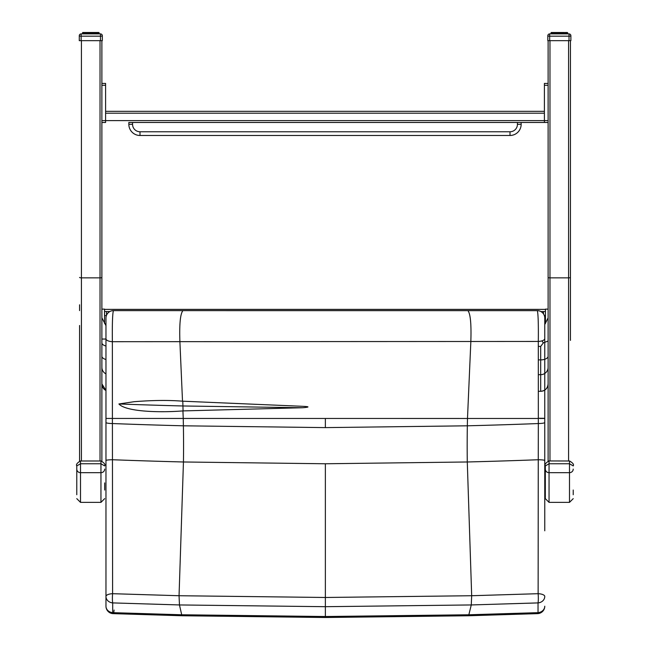 <?xml version="1.0" encoding="UTF-8"?>
<svg xmlns="http://www.w3.org/2000/svg" width="650" height="650" viewBox="0 0 650 650"><rect width="100%" height="100%" fill="white"/><g stroke="black" fill="none" stroke-linecap="round" stroke-linejoin="round"><path stroke-width="0.97" d="M79.568 325.471L79.568 461.094M79.568 304.793L79.568 310.602M79.568 277.42A1.861 0.431 0 0 0 81.429 277.851L81.429 40.657L79.276 40.657L79.276 35.75A1.861 0.431 0 0 0 81.136 36.181L81.136 33.889A1.861 1.861 0 0 0 79.276 35.75L79.276 35.75M81.429 40.657L100.027 40.657L100.027 277.851A1.861 0.431 0 0 0 101.879 277.42L101.879 40.657L100.027 40.657M101.879 461.094L101.879 277.42M104.544 323.481L104.544 309.124L101.879 309.124L101.879 308.709M570.432 304.793L570.432 340.389M570.432 277.42A1.861 0.431 180 0 1 568.571 277.851L568.571 40.657L570.432 40.657L570.432 310.602M548.121 308.709L548.121 40.657L549.973 40.657L549.973 277.851A1.861 0.431 180 0 1 548.121 277.42L548.121 279.565M568.571 40.657L549.973 40.657M548.121 461.094L548.121 277.42M545.326 469.105L545.326 498.648L549.047 502.369L549.047 472.68A3.721 3.575 180 0 1 545.326 469.105L545.326 465.92L549.047 463.751L549.047 460.996M573.219 494.723L573.219 490.035M573.219 469.105A3.721 3.575 -0 0 1 569.497 472.68L569.497 463.751L573.219 465.912C574.145 464.587 572.902 462.93 569.497 460.948L569.497 463.751L549.047 463.751L549.047 472.68L569.497 472.68L569.497 502.369L549.047 502.369M76.781 465.92L80.502 463.751L80.502 460.948C77.106 462.922 75.863 464.579 76.781 465.92L76.781 494.723M104.674 482.909L104.674 490.035M104.674 469.105A3.721 3.575 -0 0 1 100.953 472.68L100.953 502.369L80.502 502.369L80.502 472.68L100.953 472.68L100.953 463.751L104.674 465.912C105.593 464.587 104.358 462.93 100.953 460.948L100.953 463.751L80.502 463.751L80.502 472.68A3.721 3.575 180 0 1 76.781 469.105M548.104 317.834L544.765 324.545M541.954 340.86L543.351 342.867L540.678 346.426L540.678 359.889A7.434 3.689 0 0 0 548.121 356.2M548.121 341.023L543.351 342.867M105.966 325.642L101.896 317.834M104.544 315.575L106.389 315.575M544.342 315.575L545.456 315.575M544.765 530.79L544.765 418.446L539.833 418.478M105.966 318.077L105.966 596.456A7.434 2.779 0 0 1 112.604 593.694L112.409 423.548A254.483 0.942 89.9 0 1 112.401 418.478L112.369 341.705C112.166 324.066 112.515 313.706 113.409 310.635L113.409 310.619A7.434 7.434 180 0 0 105.966 318.053L105.966 318.077A7.434 7.434 -0 0 1 113.409 310.635L537.331 310.643C538.168 313.649 538.501 323.919 538.314 341.453A7.434 2.86 0 0 0 544.765 338.618L544.765 318.077A7.434 7.434 180 0 0 537.331 310.643L113.409 310.635A7.434 7.434 0 0 0 105.966 318.053M105.966 596.456L105.966 606.206A7.434 6.484 0 0 0 112.694 612.658L112.694 602.908A7.434 6.484 180 0 1 105.966 596.456L105.966 606.206A7.434 7.434 0 0 0 113.133 613.633A7.434 0.967 -87.9 0 1 112.694 612.658L181.699 614.77L179.465 604.947L325.366 606.694L471.266 604.947L538.038 602.908L538.038 612.658A7.434 6.484 0 0 0 544.765 606.206A7.434 7.434 0 0 1 537.599 613.633A7.434 0.967 87.9 0 0 538.038 612.658L469.032 614.77L325.366 616.517L181.699 614.77L182.138 615.753L113.133 613.633A7.434 0.967 -87.9 0 0 114.091 610.058M112.694 602.908A7.434 0.967 -87.9 0 1 112.604 593.694L179.051 595.725L183.446 461.979L325.366 463.767L467.285 461.979A5793.523 5743.887 92.2 0 0 538.265 459.737L538.127 593.694A7.434 2.779 0 0 1 544.765 596.456A7.434 6.484 180 0 1 538.038 602.908A7.434 0.967 87.9 0 0 538.127 593.694L471.681 595.725L325.366 597.48L179.051 595.725L179.465 604.947L112.694 602.908M105.966 530.79L105.966 460.509A7.434 0.78 0 0 1 112.466 459.737A5793.523 5743.887 -92.2 0 0 183.446 461.979A148.834 19.427 90 0 0 183.389 425.807A5757.359 5708.032 87.8 0 1 112.409 423.548A7.434 1.048 0 0 1 105.966 422.516M544.765 418.308L538.33 418.267L544.765 418.308L544.765 318.053A7.434 7.434 180 0 0 537.331 310.611M105.966 338.788A7.434 2.949 0 0 0 112.369 341.705L538.314 341.453L538.33 418.478A254.483 0.942 -89.9 0 1 538.33 423.548L538.265 459.737A7.434 0.78 180 0 1 544.765 460.509M538.33 418.478L105.966 418.446M544.765 422.516A7.434 1.048 180 0 1 538.33 423.548A5757.359 5708.032 -87.8 0 1 467.342 425.807L325.366 427.611L183.389 425.807A257.018 33.548 90 0 0 183.243 418.527L182.926 410.906A5.273 5.127 33.9 0 1 183.064 410.906L302.689 407.737C309.717 407.136 309.717 406.656 302.681 406.315L182.804 401.196A33.564 32.695 35.9 0 1 182.512 401.188C168.643 400.067 152.523 400.238 134.136 401.7L118.901 403.967C125.816 411.694 159.063 412.807 182.926 410.906M182.512 401.188L179.904 341.851C179.303 324.261 180.294 313.877 182.869 310.692M544.765 318.077L544.765 318.053A7.434 7.434 0 0 0 537.322 310.611L113.409 310.619M544.765 418.446L544.765 338.618M325.366 463.767L325.366 617.5L468.601 615.753L471.266 604.947L471.681 595.725L467.285 461.979A148.834 19.427 -90 0 1 467.342 425.807A257.018 33.548 -90 0 1 467.488 418.527L470.836 341.754C471.413 324.204 470.454 313.844 467.959 310.692M118.901 403.967A5737.509 5688.353 -92.2 0 0 182.934 405.974L302.689 407.737M545.456 311.521L543.497 311.553L543.497 313.901M104.544 311.521L106.503 311.553L106.503 315.283M548.121 309.124L545.456 309.124L545.456 323.481M509.998 131.763L140.002 131.763A7.434 7.434 180 0 1 132.559 124.321L132.559 122.468L544.399 122.468L517.441 122.468L521.154 122.468L521.154 124.321A11.156 11.156 180 0 1 509.998 135.476A11.156 11.156 -0 0 0 521.154 124.321L517.441 124.321A7.434 7.434 180 0 1 509.998 131.763L509.998 135.476L140.002 135.476L509.998 135.476M132.559 124.321L128.846 124.321A11.156 11.156 -0 0 0 140.002 135.476A11.156 11.156 180 0 1 128.846 124.321L128.846 122.468L132.559 122.468M102.326 35.75A1.861 1.861 0 0 0 100.474 33.889L100.474 36.181A1.861 0.431 0 0 0 102.326 35.75L102.326 40.657L79.276 40.657M98.264 33.889L97.955 32.5L99.157 32.801L99.157 33.889L99.157 32.801L98.361 32.5L98.621 33.889M98.264 32.801L97.606 32.5L97.614 33.889M98.621 32.801L96.558 32.5L96.501 33.889M96.046 33.889L95.818 32.5L95.257 32.5L95.144 33.889M94.575 33.889L94.396 32.5L93.592 32.801L95.257 32.5L95.388 33.889M96.501 32.801L96.127 33.889L95.826 32.5L87.206 32.5L87.027 33.889M91.211 33.889L91.146 32.5L90.391 32.801L92.138 32.801L92.138 33.889M86.222 33.889L86.344 32.5L89.464 32.5L90.196 32.801L90.196 33.889M84.866 33.889L85.044 32.5L86.344 32.5L85.483 32.801L85.556 33.889M83.769 33.889L83.996 32.5L85.044 32.5L82.704 32.5M82.981 33.889L83.241 32.5L82.745 32.5L82.444 33.889L82.745 32.5L84.581 32.5L83.029 32.5L82.729 33.889L82.639 32.801M97.337 33.889L97.029 32.5L99.157 32.801M97.281 32.801L97.313 33.889L96.98 32.5L97.663 32.5L96.558 32.5L96.736 33.889M96.111 32.801L96.736 32.801M85.101 33.889L85.044 32.5L83.947 32.5L84.622 32.5L84.321 33.889M100.474 33.889L81.136 33.889L100.474 33.889M97.614 32.801L97.029 32.5L98.784 32.5L97.955 32.5L98.239 33.889M89.464 33.889L89.464 32.5L96.046 32.801M82.981 32.801L82.721 33.889M83.362 33.889L83.362 32.801L83.996 32.5L83.338 32.801L83.338 33.889M85.556 32.801L86.905 32.801L86.905 33.889L87.067 32.541M83.996 32.5L88.668 32.801L88.668 33.889M86.344 32.5L90.456 32.5L84.581 32.5L84.264 33.889M92.934 33.889L92.82 32.5L93.828 32.801L93.828 33.889M83.387 32.801L82.729 32.801M570.879 35.75A1.861 1.861 0 0 0 569.018 33.889L569.018 36.181A1.861 0.431 0 0 0 570.879 35.75L570.879 40.657L548.121 40.657M567.458 33.889L567.125 32.5L567.702 32.801L567.702 33.889L567.702 32.801L566.906 32.5L567.166 33.889M566.158 32.801L565.573 32.5L565.882 33.889L565.573 32.5L567.125 32.5L566.158 32.5L566.158 33.889M565.882 32.801L565.11 32.5L565.045 33.889M564.59 33.889L564.371 32.5L563.802 32.5L563.688 33.889M563.119 33.889L562.941 32.5L562.136 32.801L563.802 32.5L563.932 33.889M564.671 33.889L564.371 32.5L555.75 32.5L555.579 33.889M559.756 33.889L559.699 32.5L558.943 32.801L560.69 32.801L560.69 33.889M554.767 33.889L554.889 32.5L558.009 32.5L558.74 32.801L558.74 33.889M553.41 33.889L553.589 32.5L554.889 32.5L554.028 32.801L554.109 33.889M552.313 33.889L552.541 32.5L553.589 32.5L551.249 32.5M551.525 33.889L551.785 32.5L550.997 32.801L550.997 33.889L550.997 32.801L551.574 32.5L550.997 32.801M566.402 32.5L567.166 32.801M565.833 33.889L565.533 32.5L566.207 32.5L565.11 32.5L565.289 33.889M553.646 33.889L553.589 32.5L552.492 32.5L553.166 32.5L552.866 33.889M552.289 32.5L551.736 32.5L552.289 32.5M564.663 33.889L564.363 32.5L565.289 32.801M547.82 35.75A1.861 0.431 0 0 0 549.681 36.181L549.681 33.889A1.861 1.861 0 0 0 547.82 35.75L547.82 40.657M569.018 33.889L549.681 33.889L569.018 33.889M567.702 32.801L566.946 32.5M566.792 32.801L566.816 33.889L566.792 32.801L564.59 32.801M552.313 32.801L562.307 32.5L558.009 32.5L557.212 32.801L557.212 33.889M551.241 33.889L551.363 32.5L552.541 32.5L551.265 32.801L551.273 33.889L551.184 32.801M552.541 32.5L557.212 32.801M567.515 32.801L559.699 32.5M548.121 120.608L544.399 120.608L544.399 122.468L548.121 122.468M544.399 111.337L105.601 111.337L544.399 111.337M101.879 120.608L544.399 120.608L544.399 85.28L548.121 85.28M544.399 83.419L548.121 83.419L544.399 83.419L544.399 85.28M105.601 83.419L101.879 83.419L105.601 83.419L105.601 85.28L101.879 85.28M101.879 122.468L105.601 122.468L101.879 122.468L105.601 122.468L105.601 85.28M81.429 460.948L81.429 277.851L100.027 277.851L100.027 460.948M568.571 460.948L568.571 277.851L549.973 277.851L549.973 460.948M569.497 460.996L549.047 460.948C545.651 462.922 544.408 464.579 545.326 465.92M100.953 460.996L80.502 460.996M538.322 359.889L540.678 359.889L540.678 374.676A7.434 7.386 -0 0 0 548.121 367.291M540.678 391.3L538.322 391.3L540.678 391.3A7.434 7.434 -0 0 0 548.121 383.858C547.674 388.375 545.196 390.861 540.678 391.3L540.678 374.676L538.322 374.676M538.314 346.426L540.678 346.426M105.966 339.048L101.879 339.048M105.966 390.504A7.434 7.434 180 0 1 101.879 383.858L105.966 390.504M105.966 373.88A7.434 7.386 180 0 1 101.879 367.291M105.966 359.491A7.434 3.689 180 0 1 101.879 356.2M105.966 346.027A7.434 3.689 180 0 1 101.879 342.737M325.366 427.611L325.366 418.576M183.064 410.906A257.026 33.548 90 0 0 182.934 405.974A148.834 19.427 -90 0 1 182.804 401.196M545.456 309.376L104.544 309.376L545.456 309.376M106.503 311.553L109.785 311.553M540.954 311.553L543.497 311.553M517.441 122.468L517.441 124.321M140.002 131.763L140.002 135.476M91.146 32.5L90.456 32.5M97.833 32.801L97.833 33.889M81.136 40.657L81.136 36.181L100.474 36.181L100.474 40.657M98.784 32.5L98.361 32.5M85.044 32.5L85.784 32.5L85.483 33.889L85.792 32.5L85.101 32.801M95.257 32.5L93.763 32.5M95.818 32.5L98.41 32.5M98.426 32.801L98.426 33.889M92.934 32.801L92.138 32.801M90.391 32.801L90.391 33.889M89.464 32.801L88.668 32.801M87.774 33.889L87.774 32.801M82.534 33.889L82.534 32.801M99.068 32.801L99.068 33.889M98.906 33.889L98.971 32.801M93.592 32.801L93.592 33.889M93.104 33.889L93.104 32.801M91.918 32.801L91.918 33.889M91.406 33.889L91.406 32.801M89.684 33.889L89.684 32.801M88.506 32.801L88.506 33.889M88.01 33.889L88.01 32.801M86.458 33.889L86.458 32.801M84.289 32.801L84.289 33.889M83.769 32.801L83.988 33.889M83.176 33.889L83.176 32.801M94.697 32.801L95.144 32.801M561.486 33.889L561.486 32.801L562.372 32.801L562.372 33.889M549.681 40.657L549.681 36.181L569.018 36.181L569.018 40.657M567.328 32.5L566.906 32.5M553.646 32.801L554.336 32.5L553.589 32.5M554.889 32.5L559 32.5M563.802 32.5L562.307 32.5M564.671 32.801L566.499 32.5M566.971 32.801L566.971 33.889M566.378 32.801L566.378 33.889M561.486 32.801L560.69 32.801M558.943 32.801L558.943 33.889M558.009 33.889L558.009 32.801M556.319 33.889L556.319 32.801M555.011 33.889L555.011 32.801L554.109 32.801M551.907 32.801L551.907 33.889L551.883 32.801M551.078 33.889L551.078 32.801M567.613 32.801L567.613 33.889M562.136 32.801L562.136 33.889M561.649 33.889L561.649 32.801M560.462 32.801L560.462 33.889M559.951 33.889L559.951 32.801M558.228 33.889L558.228 32.801M557.05 32.801L557.05 33.889M556.554 33.889L556.554 32.801M555.011 32.801L555.457 32.801L555.457 33.889L555.612 32.541M554.036 32.801L554.028 33.889M552.841 32.801L552.533 33.889M551.72 33.889L551.72 32.801M563.241 32.801L563.688 32.801M564.363 32.5L565.045 32.801M105.601 113.197L544.399 113.197M569.497 502.369L573.219 498.648M80.502 502.369L76.781 498.648M100.953 502.369L104.674 498.648M468.601 615.753L537.599 613.633M325.366 617.5L182.138 615.753M97.029 32.5L96.525 32.5L97.029 32.5M92.82 32.5L92.089 32.5L92.82 32.5M94.396 32.5L95.298 32.5L94.396 32.5M83.452 32.801L82.769 32.5M565.573 32.5L565.077 32.5L565.573 32.5M561.364 32.5L560.641 32.5L561.364 32.5M551.753 32.5L551.322 32.5L551.753 32.5M562.941 32.5L563.851 32.5L562.941 32.5M554.019 32.801L554.019 33.889"/></g></svg>
